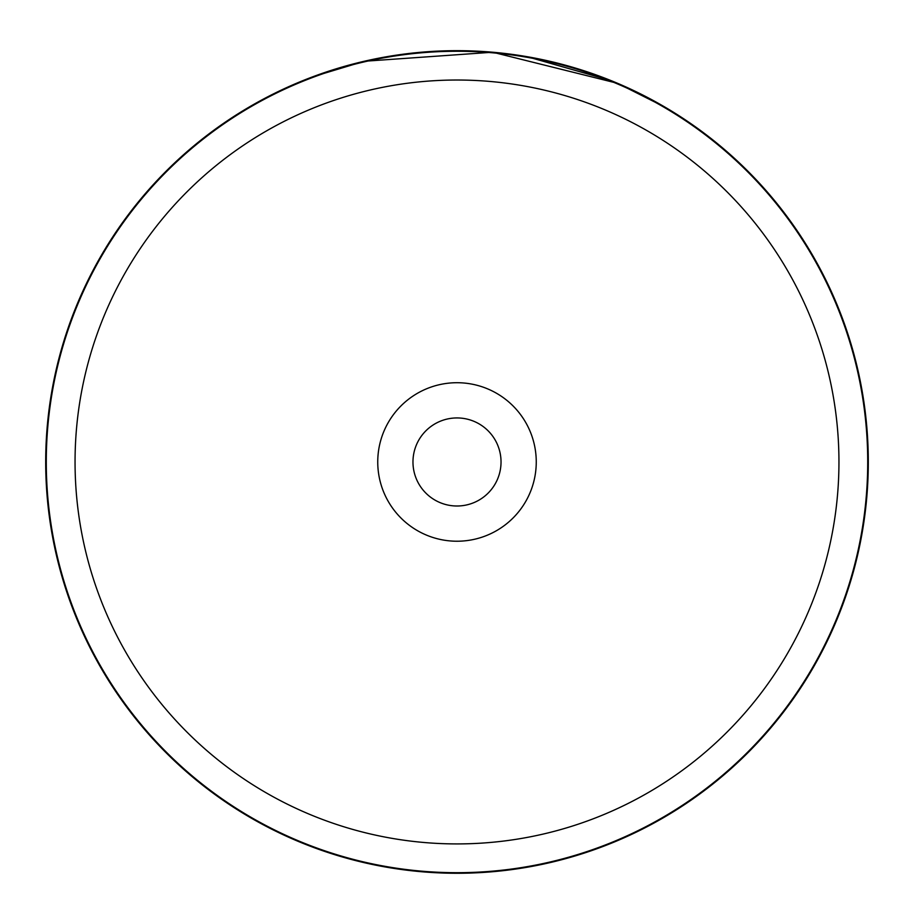 <?xml version="1.0" encoding="UTF-8"?>
<svg xmlns="http://www.w3.org/2000/svg" width="914" height="914" viewBox="0 0 914 914"><rect width="100%" height="100%" fill="white"/><g stroke="black" fill="none" stroke-linecap="round" stroke-linejoin="round"><path stroke-width="1.37" d="M838.949 461.97A381.949 381.949 0 0 0 457 80.021A381.949 381.949 0 0 0 75.051 461.97A381.949 381.949 0 0 0 457 843.919A381.949 381.949 0 0 0 838.949 461.97M867.717 461.97A410.717 410.717 0 0 0 457 51.264A410.717 410.717 0 0 0 46.283 461.97A410.717 410.717 0 0 0 457 872.687A410.717 410.717 0 0 0 867.717 461.97M377.745 461.97A79.255 79.255 0 0 0 457 541.225A79.255 79.255 0 0 0 536.255 461.97A79.255 79.255 0 0 0 457 382.715A79.255 79.255 0 0 0 377.745 461.97M412.968 461.97A44.032 44.032 0 0 0 457 506.002A44.032 44.032 0 0 0 501.032 461.97A44.032 44.032 0 0 0 457 417.938A44.032 44.032 0 0 0 412.968 461.97M348.017 65.374L313.011 76.696L364.24 61.272L492.657 52.224L617.578 83.311L665.358 107.349M645.844 96.587L641.365 94.313M611.923 80.969L581.155 69.852M528.84 56.999L510.812 54.212M570.062 66.516L570.953 66.779M602.246 77.164L603.594 77.69M607.821 79.324L611.397 80.752M630.58 89.092L633.059 90.258M610.986 80.592L527.172 56.702M439.04 51.07L406.067 53.835M399.281 54.737L373.598 59.216M369.667 60.05L363.018 61.558M351.467 64.437L349.137 65.065M474.412 51.035L433.167 51.367M411.757 53.172L394.528 55.446M868.3 461.97A411.3 411.3 0 0 0 457 50.67A411.3 411.3 0 0 0 45.7 461.97A411.3 411.3 0 0 0 457 873.27A411.3 411.3 0 0 0 868.3 461.97"/></g></svg>
